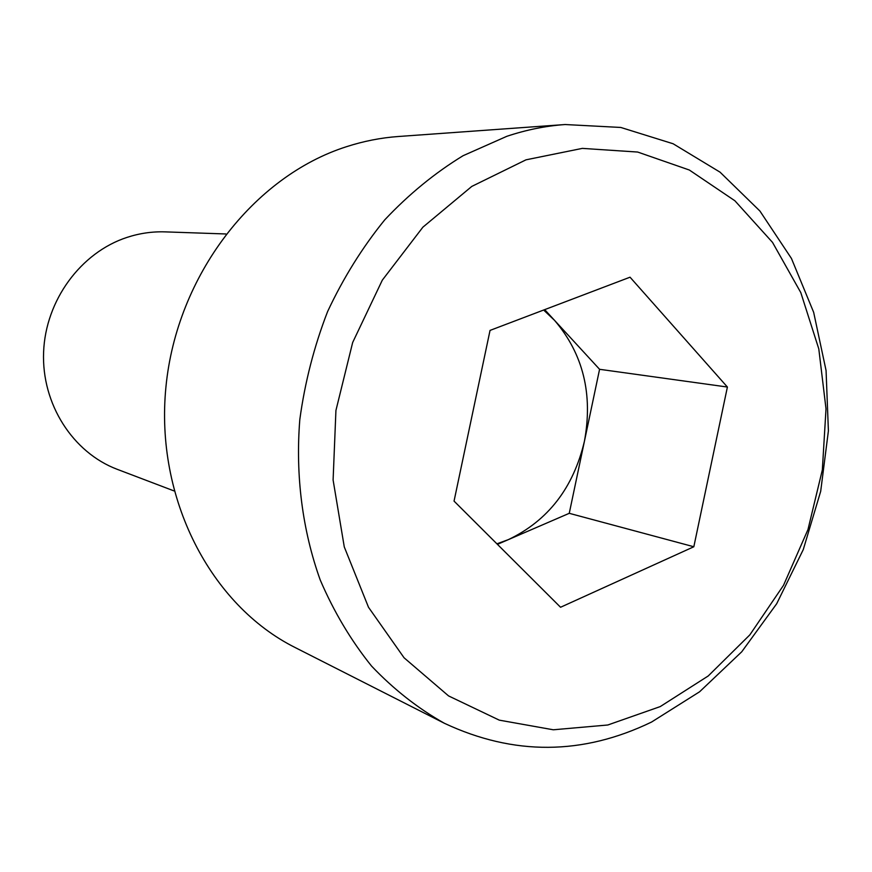 <?xml version="1.0" encoding="UTF-8"?>
<svg xmlns="http://www.w3.org/2000/svg" width="872" height="872" viewBox="0 0 872 872"><rect width="100%" height="100%" fill="white"/><g stroke="black" fill="none" stroke-linecap="round" stroke-linejoin="round"><path stroke-width="1.31" d="M651.569 722.038L699.595 691.779L741.756 651.776L776.679 603.751L803.265 549.6L820.694 491.296L828.4 430.899L826.067 370.524L813.663 312.329L791.438 258.45L759.926 211.046L720.065 172.176L673.119 143.76L620.788 127.454L565.143 124.533C545.632 125.928 526.208 129.852 506.872 136.294L463.087 155.707C434.877 172.929 408.772 194.314 384.748 219.853C362.316 247.495 343.252 278.081 327.578 311.62C314.127 346.38 304.873 382.35 299.815 419.519C295.325 475.425 302.442 530.481 320.264 580.076C333.965 611.948 351.056 640.604 371.537 666.044C393.632 689.305 417.928 708.38 444.415 723.291C513.673 755.741 582.725 755.326 651.569 722.038M660.224 706.593L708.228 675.964L749.855 634.86L783.525 585.308L807.984 529.533L822.34 469.91L826.013 408.859L818.797 348.909L800.79 292.578L772.516 242.383L734.9 200.778L689.327 170.018L637.694 152.055L582.322 148.382L526.001 159.827L471.796 186.412L422.887 227.178L382.307 280.163L352.67 342.478L335.927 410.472L333.104 480.014L344.277 546.918L368.507 607.283L404.063 657.771L448.568 695.921L499.275 720.141L553.295 729.788L607.817 724.992L660.224 706.593M565.143 124.533L398.242 136.512C380.879 137.765 363.646 141.155 346.533 146.681C253.512 176.329 176.754 275.399 165.942 386.874C154.878 498.348 210.752 605.332 295.205 647.569L444.415 723.291M225.815 233.969L165.2 231.876C152.317 231.451 139.618 233.282 127.094 237.369C80.867 252.4 45.54 300.295 43.6 352.146C41.518 404.019 72.867 452.633 117.317 469.354L174.008 490.914M543.648 310.029L554.581 320.395C583.15 353.879 593.102 394.177 584.414 441.297C573.362 487.917 548.03 520.682 508.398 539.605L496.909 543.823M497.432 544.346L569.253 513.314L599.576 369.303L544.684 309.636M454.05 501.106L490.042 330.401L630.042 277.198L727.401 387.037L693.829 546.755L560.554 607.261L454.05 501.106M693.829 546.755L569.253 513.314M727.401 387.037L599.576 369.303"/></g></svg>
